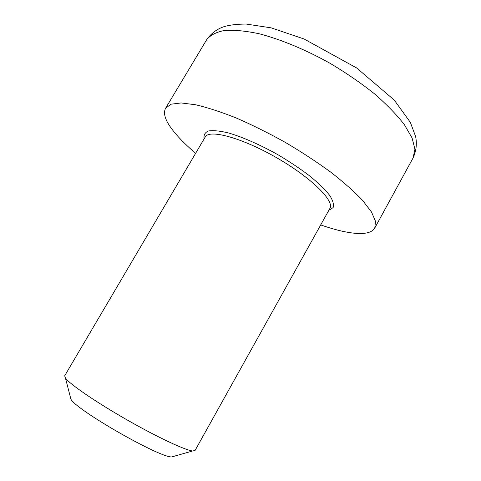 <?xml version="1.0" encoding="UTF-8"?>
<svg xmlns="http://www.w3.org/2000/svg" width="481" height="481" viewBox="0 0 481 481"><rect width="100%" height="100%" fill="white"/><g stroke="black" fill="none" stroke-linecap="round" stroke-linejoin="round"><path stroke-width="0.72" d="M195.039 450.505L192.647 450.974C185.215 450.252 156.902 437.001 126.262 419.438C95.617 401.9 69.859 384.187 65.47 378.144L64.664 375.841L205.231 137.001C209.055 129.01 241.576 137.602 276.262 157.521C311.003 177.363 334.872 201.064 329.906 208.405L195.039 450.505M320.707 224.916C347.925 234.487 369.919 236.832 374.783 228.012L375.499 221.284L371.482 211.971L362.53 200.318C354.148 191.522 343.5 182.089 330.585 172.024C316.582 161.82 301.395 151.882 285.029 142.22C268.41 132.996 252.158 124.922 236.273 118.007C221.05 111.965 207.527 107.552 195.701 104.774L181.121 102.946L171.056 104.197L165.614 108.219C163.173 112.813 164.893 119.252 170.761 127.543C176.407 135.438 184.704 144.023 195.647 153.295M70.304 396.807L70.917 399.182C76.299 410.065 159.632 457.792 171.747 456.926L174.098 456.253M328.842 210.317L333.105 207.618C334.127 204.653 332.966 200.547 329.623 195.31C324.988 189.508 318.356 183.057 309.734 175.962C300.15 168.699 289.532 161.61 277.88 154.702C260.149 144.775 242.604 137.079 228.547 132.966C219.937 130.898 213.251 130.237 208.477 130.976C204.942 132.479 203.487 135.119 204.124 138.889M413.077 157.948C416.269 150.878 417.111 143.729 415.602 136.496L410.347 122.348L394.222 100.048L356.625 67.953L304.076 38.991L271.128 27.844L246.122 24.05C236.724 24.116 229.251 25.024 223.701 26.768C216.787 29.131 211.105 33.454 206.662 39.737C210.215 35.209 216.119 32.125 224.393 30.477C233.994 29.792 245.605 30.886 259.217 33.766C280.778 39.388 305.657 49.699 330.188 63.366C346.26 72.968 361.015 83.111 374.452 93.795C386.748 104.485 396.699 114.749 404.317 124.585L412.097 137.975L414.929 149.218L413.077 157.948L374.783 228.012M329.467 209.199L329.906 208.405M205.231 137.001L204.774 137.788M171.747 456.926L192.647 450.974M70.917 399.182L65.47 378.144M206.662 39.737L165.614 108.219"/></g></svg>
